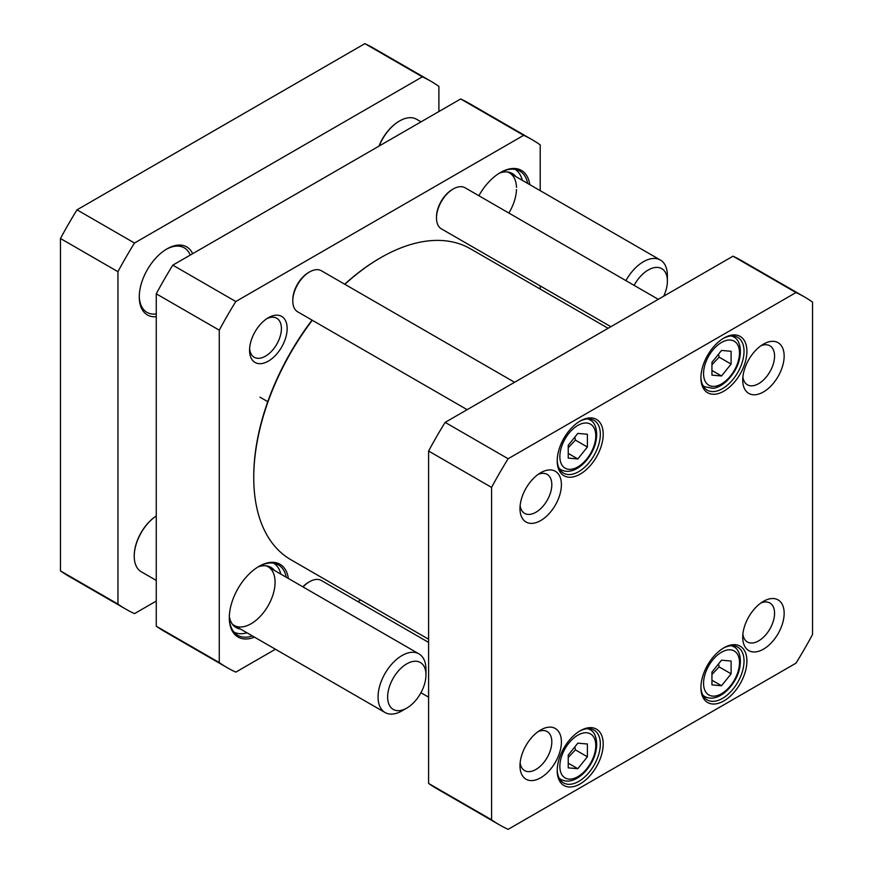 <?xml version="1.0" encoding="UTF-8"?>
<svg xmlns="http://www.w3.org/2000/svg" width="873" height="873" viewBox="0 0 873 873"><rect width="100%" height="100%" fill="white"/><g stroke="black" fill="none" stroke-linecap="round" stroke-linejoin="round"><path stroke-width="1.31" d="M428.599 639.232L290.927 559.757A179.522 103.647 -60 0 1 253.945 485.661A179.522 103.647 -60 0 1 253.748 477.575A179.522 103.647 -60 0 1 312.305 320.271M344.89 284.325A179.522 103.647 -60 0 1 380.693 257.699A179.522 103.647 -60 0 1 470.46 248.805L608.121 328.292M380.693 257.699L379.733 258.255A178.168 102.861 120 0 0 344.704 284.216M312.043 320.118A178.168 102.861 120 0 0 253.748 476.462L253.748 477.575M532.159 139.713L469.172 103.352A304.852 176.008 120 0 0 460.671 98.965L172.81 265.152A304.852 176.008 120 0 0 156.267 293.819L156.267 626.203A304.852 176.008 120 0 0 164.32 631.365L227.307 667.736A304.852 176.008 -60 0 1 219.265 662.574L219.265 330.18A304.852 176.008 -60 0 1 235.808 301.523L523.658 135.326A304.852 176.008 -60 0 1 532.159 139.713A304.852 176.008 -60 0 1 540.212 144.885L540.212 190.652M540.212 285.908L540.212 289.083M275.442 649.239L235.808 672.123A304.852 176.008 -60 0 1 227.307 667.736M360.691 600.024L357.941 601.617M288.374 578.483A42.002 24.248 120 0 0 259.019 566.348A42.002 24.248 120 0 0 229.315 617.789A42.002 24.248 120 0 0 254.501 637.148M287.152 328.575A26.583 15.343 120 0 0 268.36 317.717A26.583 15.343 120 0 0 249.569 350.28A26.583 15.343 120 0 0 268.36 361.127A26.583 15.343 120 0 0 287.152 328.575M529.802 184.65A42.002 24.248 120 0 0 500.447 172.516A42.002 24.248 120 0 0 478.862 195.727M516.478 187.324A33.872 19.555 120 0 0 509.483 172.919A33.872 19.555 120 0 0 507.3 171.948M508.872 213.056A33.872 19.555 120 0 0 516.478 189.539M515.823 176.575A34.778 20.079 120 0 0 508.719 172.156A34.778 20.079 120 0 0 499.465 173.105M516.041 169.569A40.649 23.473 -60 0 1 516.347 169.908L518.213 172.014A39.743 22.949 120 0 0 515.081 169.373M522.272 180.296A39.743 22.949 120 0 0 518.213 172.014M232.251 624.009A33.872 19.555 120 0 0 234.182 625.417A33.872 19.555 120 0 0 268.055 605.862A33.872 19.555 120 0 0 268.055 566.741A33.872 19.555 120 0 0 265.872 565.78M229.337 616.633A34.778 20.079 120 0 0 233.146 625.133A34.778 20.079 120 0 0 240.522 629.073M274.395 570.407A34.778 20.079 120 0 0 267.291 565.988A34.778 20.079 120 0 0 258.026 566.937M274.613 563.401A40.649 23.473 -60 0 1 274.919 563.74L276.785 565.846A39.743 22.949 120 0 0 273.653 563.205M233.92 632.03A39.743 22.949 120 0 0 237.762 633.427L235.012 632.87A40.649 23.473 -60 0 1 234.564 632.772M237.762 633.427A39.743 22.949 120 0 0 246.972 632.794M280.833 574.128A39.743 22.949 120 0 0 276.785 565.846M499.967 172.799A40.649 23.473 -60 0 1 519.817 171.053A40.649 23.473 -60 0 1 527.663 183.406M258.539 566.632A40.649 23.473 -60 0 1 278.389 564.886A40.649 23.473 -60 0 1 286.235 577.239M252.362 635.915A40.649 23.473 -60 0 1 237.74 635.293A40.649 23.473 -60 0 1 229.326 617.233M266.865 318.656A22.512 12.997 -60 0 1 276.741 318.263A22.512 12.997 -60 0 1 281.412 328.575A22.512 12.997 -60 0 1 271.579 351.23A22.512 12.997 -60 0 1 254.229 357.264A22.512 12.997 -60 0 1 249.623 348.513M235.808 301.523L172.81 265.152M219.265 330.18L156.267 293.819M523.658 135.326L460.671 98.965M219.265 662.574L156.267 626.203M302.844 586.831A22.36 12.909 -60 0 1 308.595 582.247L309.555 581.702A23.713 13.684 -60 0 1 321.417 580.523L428.599 642.408M303.062 586.962A23.713 13.684 -60 0 1 309.555 581.702M610.871 326.698L441.411 228.868A23.713 13.684 -60 0 1 436.5 218.01L436.5 216.908A22.36 12.909 -60 0 1 452.312 189.528L453.262 188.972A23.713 13.684 -60 0 1 465.123 187.793L658.286 299.319M436.5 218.01A23.713 13.684 -60 0 1 453.262 188.972M467.153 409.666L297.704 311.836A23.713 13.684 -60 0 1 292.793 300.978L292.793 299.876A22.36 12.909 -60 0 1 308.595 272.496L309.555 271.94A23.713 13.684 -60 0 1 321.417 270.772L514.579 382.287M292.793 300.978A23.713 13.684 -60 0 1 309.555 271.94M721.524 660.195L731.105 661.047L731.105 673.825L721.524 685.741L711.942 684.879L711.942 672.112L721.524 660.195M568.236 445.317L577.817 433.401L587.398 434.263L587.398 447.031L577.817 458.947L568.236 458.096L568.236 445.317M711.942 362.35L721.524 350.433L731.105 351.295L731.105 364.063L721.524 375.979L711.942 375.128L711.942 362.35M568.236 755.08L577.817 743.163L587.398 744.014L587.398 756.793L577.817 768.709L568.236 767.847L568.236 755.08M795.99 292.553A304.852 176.008 -60 0 1 804.491 296.94A304.852 176.008 -60 0 1 812.534 302.113L812.534 634.496A304.852 176.008 -60 0 1 795.99 663.164L508.13 829.35A304.852 176.008 -60 0 1 499.64 824.963A304.852 176.008 -60 0 1 491.586 819.802L491.586 487.407A304.852 176.008 -60 0 1 508.13 458.751L795.99 292.553L732.993 256.193L445.143 422.379A304.852 176.008 120 0 0 428.599 451.035L428.599 783.43A304.852 176.008 120 0 0 436.642 788.592L499.64 824.963M557.214 460.835A32.519 18.77 120 0 0 580.207 474.115A32.519 18.77 120 0 0 603.199 434.285A32.519 18.77 120 0 0 580.207 421.015A32.519 18.77 120 0 0 557.214 460.835M700.921 687.618A32.519 18.77 120 0 0 723.913 700.899A32.519 18.77 120 0 0 746.906 661.068A32.519 18.77 120 0 0 723.913 647.799A32.519 18.77 120 0 0 700.921 687.618M519.981 508.61A29.289 16.914 120 0 0 540.693 520.57A29.289 16.914 120 0 0 561.404 484.69A29.289 16.914 120 0 0 540.693 472.74A29.289 16.914 120 0 0 519.981 508.61M742.727 637.214A29.289 16.914 120 0 0 763.439 649.174A29.289 16.914 120 0 0 784.15 613.304A29.289 16.914 120 0 0 763.439 601.344A29.289 16.914 120 0 0 742.727 637.214M519.981 765.817A29.289 16.914 120 0 0 540.693 777.778A29.289 16.914 120 0 0 561.404 741.897A29.289 16.914 120 0 0 540.693 729.948A29.289 16.914 120 0 0 519.981 765.817M742.727 380.006A29.289 16.914 120 0 0 763.439 391.966A29.289 16.914 120 0 0 784.15 356.086A29.289 16.914 120 0 0 763.439 344.137A29.289 16.914 120 0 0 742.727 380.006M557.214 770.586A32.519 18.77 120 0 0 580.207 783.867A32.519 18.77 120 0 0 603.199 744.036A32.519 18.77 120 0 0 580.207 730.766A32.519 18.77 120 0 0 557.214 770.586M700.921 377.867A32.519 18.77 120 0 0 723.913 391.137A32.519 18.77 120 0 0 746.906 351.317A32.519 18.77 120 0 0 723.913 338.037A32.519 18.77 120 0 0 700.921 377.867M731.105 673.825L719.123 666.907L718.566 663.862M711.942 680.209L721.524 685.741M711.942 674.48L719.123 666.907M568.236 453.425L577.817 458.947M568.236 447.696L575.416 440.123L587.398 447.031M575.416 440.123L574.86 437.078M711.942 370.447L721.524 375.979M711.942 364.728L719.123 357.155L731.105 364.063M719.123 357.155L718.566 354.111M568.236 763.177L577.817 768.709M568.236 757.448L575.416 749.874L587.398 756.793M575.416 749.874L574.86 746.83M804.491 296.94L741.493 260.58A304.852 176.008 120 0 0 732.993 256.193M723.182 338.473A30.49 17.602 -60 0 1 737.718 337.36A30.49 17.602 -60 0 1 737.718 372.564A30.49 17.602 -60 0 1 707.239 390.166A30.49 17.602 -60 0 1 700.932 377.016M579.476 421.441A30.49 17.602 -60 0 1 594.011 420.328A30.49 17.602 -60 0 1 594.011 455.531A30.49 17.602 -60 0 1 563.532 473.133A30.49 17.602 -60 0 1 557.225 459.984M579.476 731.203A30.49 17.602 -60 0 1 594.011 730.09A30.49 17.602 -60 0 1 594.011 765.283A30.49 17.602 -60 0 1 563.532 782.885A30.49 17.602 -60 0 1 557.225 769.746M723.182 648.235A30.49 17.602 -60 0 1 737.718 647.111A30.49 17.602 -60 0 1 737.718 682.315A30.49 17.602 -60 0 1 707.239 699.917A30.49 17.602 -60 0 1 700.932 686.767M760.885 345.795A22.512 12.997 -60 0 1 769.899 345.784A22.512 12.997 -60 0 1 769.899 371.778A22.512 12.997 -60 0 1 747.386 384.786A22.512 12.997 -60 0 1 742.879 376.961M538.139 474.388A22.512 12.997 -60 0 1 547.153 474.388A22.512 12.997 -60 0 1 547.153 500.382A22.512 12.997 -60 0 1 524.64 513.379A22.512 12.997 -60 0 1 520.133 505.565M538.139 731.596A22.512 12.997 -60 0 1 547.153 731.596A22.512 12.997 -60 0 1 547.153 757.589A22.512 12.997 -60 0 1 524.64 770.597A22.512 12.997 -60 0 1 520.133 762.773M760.885 603.003A22.512 12.997 -60 0 1 769.899 602.992A22.512 12.997 -60 0 1 769.899 628.986A22.512 12.997 -60 0 1 747.386 641.993A22.512 12.997 -60 0 1 742.879 634.18M445.143 422.379L508.13 458.751M428.599 783.43L491.586 819.802M428.599 451.035L491.586 487.407M134.497 243.032L422.346 76.835L364.87 43.65L77.01 209.836L134.497 243.032A304.852 176.008 -60 0 0 117.942 271.689L60.466 238.504L60.466 570.887L117.942 604.072L117.942 271.689M77.01 209.836A304.852 176.008 120 0 0 60.466 238.504M156.267 601.06L134.497 613.632A304.852 176.008 -60 0 1 125.996 609.245A304.852 176.008 -60 0 1 117.942 604.072M60.466 570.887A304.852 176.008 120 0 0 68.509 576.06L125.996 609.245M422.346 76.835A304.852 176.008 -60 0 1 430.847 81.222A304.852 176.008 -60 0 1 438.89 86.394L438.89 111.537M430.847 81.222L373.36 48.037A304.852 176.008 120 0 0 364.87 43.65M166.317 249.285A37.255 21.509 -60 0 1 184.236 247.834A37.255 21.509 -60 0 1 190.249 255.091M156.267 313.942A37.255 21.509 -60 0 1 146.98 312.37A37.255 21.509 -60 0 1 139.276 296.122M192.66 253.705A39.296 22.687 120 0 0 167.049 248.849A39.296 22.687 120 0 0 139.265 296.973A39.296 22.687 120 0 0 156.267 316.724M134.235 555.697L134.235 556.254A33.872 19.555 120 0 1 156.267 515.965A33.196 19.162 120 0 0 134.235 555.697A33.196 19.162 120 0 0 134.235 555.97M134.235 556.254A33.872 19.555 120 0 0 141.251 571.76L156.267 580.436M425.959 674.894L425.959 669.373A33.872 19.555 120 0 0 418.942 653.866A33.872 19.555 120 0 0 413.966 652.327A33.872 19.555 120 0 0 383.007 677.339A33.872 19.555 120 0 0 385.069 712.532A33.872 19.555 120 0 0 402.006 710.851L406.796 708.09A27.096 15.649 120 0 0 425.959 674.894A27.096 15.649 120 0 0 416.366 661.265A27.096 15.649 120 0 0 388.289 690.936A27.096 15.649 120 0 0 406.796 708.09M399.376 121.074A33.196 19.162 120 0 0 399.136 121.216A33.196 19.162 120 0 0 378.947 146.14M421.037 121.849L416.552 119.263A33.872 19.555 120 0 0 399.616 120.943A33.872 19.555 120 0 0 379.155 146.02M663.731 296.176A27.096 15.649 120 0 0 666.219 289.378A27.096 15.649 120 0 0 667.387 281.073L667.387 275.541A33.872 19.555 120 0 0 660.381 260.034A33.872 19.555 120 0 0 625.919 280.637M667.387 281.073A27.096 15.649 120 0 0 655.165 267.498A27.096 15.649 120 0 0 634.093 285.351M730.505 649.818A25.404 14.666 -60 0 1 730.505 685.741A25.404 14.666 -60 0 1 703.562 683.341A25.404 14.666 -60 0 1 730.505 649.818M568.836 433.401A25.404 14.666 -60 0 1 595.779 435.802A25.404 14.666 -60 0 1 568.836 469.325A25.404 14.666 -60 0 1 568.836 433.401M712.543 350.433A25.404 14.666 -60 0 1 739.486 352.834A25.404 14.666 -60 0 1 712.543 386.357A25.404 14.666 -60 0 1 712.543 350.433M568.836 743.152A25.404 14.666 -60 0 1 595.779 745.564A25.404 14.666 -60 0 1 568.836 779.087A25.404 14.666 -60 0 1 568.836 743.152M702.809 695.061A28.787 16.62 120 0 0 704.729 696.512C709.847 699.229 715.62 698.553 722.058 694.493C727.013 691.22 731.214 686.636 734.684 680.744C743.687 665.673 741.013 649.523 733.516 646.642A28.787 16.62 120 0 0 731.312 645.714M559.102 468.277A28.787 16.62 120 0 0 561.023 469.729C566.14 472.435 571.913 471.769 578.352 467.71C583.295 464.436 587.507 459.853 590.977 453.949C599.98 438.879 597.307 422.728 589.81 419.858A28.787 16.62 120 0 0 587.594 418.931M702.809 385.309A28.787 16.62 120 0 0 704.729 386.761L712.881 388.299C717.682 388.125 726.925 383.651 734.684 370.981C743.687 355.911 741.013 339.761 733.516 336.891A28.787 16.62 120 0 0 731.312 335.952M559.102 778.039A28.787 16.62 120 0 0 561.023 779.48C566.14 782.197 571.913 781.521 578.352 777.461C583.295 774.187 587.507 769.604 590.977 763.711C599.98 748.641 597.307 732.491 589.81 729.621A28.787 16.62 120 0 0 587.594 728.682M259.947 397.15L267.771 401.667M428.599 697.167L420.939 692.736M733.516 646.642L731.869 645.693M704.729 696.512L703.071 695.563M589.81 419.858L588.162 418.909M561.023 469.729L559.364 468.768M733.516 336.891L731.869 335.93M704.729 386.761L703.071 385.801M589.81 729.621L588.162 728.66M561.023 779.48L559.364 778.53M234.182 625.417L385.069 712.532M268.055 566.741L418.942 653.866M509.483 172.919L660.381 260.034"/></g></svg>
